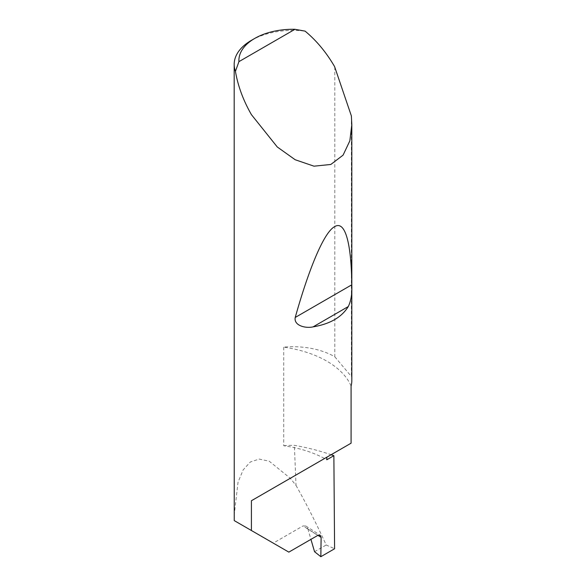 <?xml version="1.0" encoding="UTF-8"?>
<svg xmlns="http://www.w3.org/2000/svg" width="586" height="586" viewBox="0 0 586 586"><rect width="100%" height="100%" fill="white"/><g stroke="black" fill="none" stroke-linecap="round" stroke-linejoin="round"><path stroke-width="0.44" stroke-dasharray="2.93 2.2" d="M334.811 66.987L334.811 356.793A58.82 33.959 0 0 0 334.591 356.669A58.82 33.959 0 0 0 283.719 347.146A91.753 52.974 180 0 1 326.827 361.144A91.753 52.974 180 0 1 351.08 386.035M283.719 347.146L283.719 445.756A91.753 52.974 180 0 1 324.571 458.501A91.753 52.974 180 0 1 326.827 459.754M317.92 535.333L307.855 528.88L305.907 526.038L303.028 525.935L317.795 535.406M351.82 380.68A58.82 33.959 0 0 0 351.366 376.483L351.366 115.918M251.409 40.353A58.82 33.959 180 0 1 305.086 31.131M283.719 445.756A58.82 33.959 180 0 1 294.37 445.338A166.256 95.987 180 0 1 331.105 454.721M234.18 515.482L238.033 482.241L243.131 469.943L250.303 462.002L259.188 459.072L269.245 461.211L290.29 478.286L296.011 485.398L294.37 445.338M296.011 485.398C306.471 503.982 316.528 523.84 326.19 544.987L334.591 548.76M288.839 552.122L273.259 543.127L303.028 525.935M234.246 520.602L273.259 543.127M307.855 528.88L310.932 539.369M326.827 457.197L351.08 443.192M334.811 356.793L351.366 376.483M314.543 551.704L326.19 544.987M305.907 526.038L320.212 535.208"/><path stroke-width="0.88" d="M331.105 454.721A166.256 95.987 180 0 1 333.866 455.696L326.827 459.754L326.827 457.197L251.409 500.737L351.08 443.192L351.08 386.035A58.82 33.959 0 0 0 351.82 380.68L351.82 124.576L349.857 140.823L343.074 155.151L330.812 164.468L313.993 166.175L295.154 159.729L277.281 146.983L251.409 114.629C243.234 100.338 237.909 85.908 235.44 71.346A58.82 33.959 180 0 1 234.18 64.365A58.82 33.959 180 0 1 251.409 40.353L254.734 38.427A54.11 31.241 0 0 0 238.927 61.647L235.44 71.346M234.18 64.365L234.246 520.602L288.839 552.122L317.795 535.406L320.212 535.208L321.128 537.391L317.92 535.333M348.274 306.566C341.711 317.253 329.991 324.021 313.107 326.863C305.738 328.585 293.623 325.699 295.227 317.458C308.492 270.146 323.714 232.43 334.591 226.679C345.637 219.772 351.432 245.358 351.776 284.811C352.252 293.513 351.087 300.765 348.274 306.566L313.107 326.863M238.927 61.647L294.948 29.3L305.086 31.131C316.469 40.551 326.299 52.374 334.591 66.606L351.366 115.918L351.82 124.576M251.409 530.513L251.409 500.737M333.866 455.696L334.591 548.76L320.835 556.7L321.128 537.391M310.932 539.369L314.543 551.704L320.835 556.7M294.948 29.3A54.11 31.241 0 0 0 254.734 38.427M351.776 284.811L295.227 317.458"/></g></svg>
